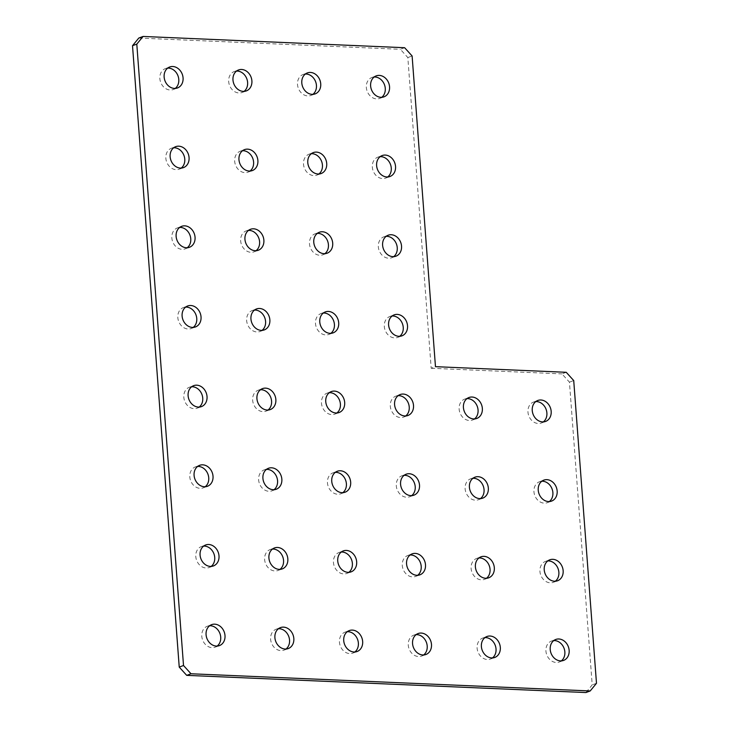 <?xml version="1.0" encoding="UTF-8"?>
<svg xmlns="http://www.w3.org/2000/svg" width="729" height="729" viewBox="0 0 729 729"><rect width="100%" height="100%" fill="white"/><g stroke="black" fill="none" stroke-linecap="round" stroke-linejoin="round"><path stroke-width="0.55" stroke-dasharray="3.65 2.73" d="M193.203 327.412A11.181 9.249 -110.4 0 1 191.18 328.533A11.181 9.249 -110.4 0 1 188.118 329.007A11.181 9.249 -110.4 0 1 178.095 319.475A11.181 9.249 -110.4 0 1 183.398 307.574A11.181 9.249 -110.4 0 1 185.667 307.1M187.216 247.751A11.181 9.249 -110.4 0 1 185.193 248.862A11.181 9.249 -110.4 0 1 182.122 249.345A11.181 9.249 -110.4 0 1 172.108 239.814A11.181 9.249 -110.4 0 1 177.411 227.913A11.181 9.249 -110.4 0 1 179.671 227.439M181.22 168.08A11.181 9.249 -110.4 0 1 179.197 169.201A11.181 9.249 -110.4 0 1 176.136 169.675A11.181 9.249 -110.4 0 1 166.121 160.152A11.181 9.249 -110.4 0 1 171.424 148.242A11.181 9.249 -110.4 0 1 173.684 147.777M175.233 88.419A11.181 9.249 -110.4 0 1 173.21 89.539A11.181 9.249 -110.4 0 1 170.149 90.013A11.181 9.249 -110.4 0 1 160.125 80.482A11.181 9.249 -110.4 0 1 165.428 68.581A11.181 9.249 -110.4 0 1 167.697 68.107M262.03 330.374A11.181 9.249 -110.4 0 1 260.007 331.495A11.181 9.249 -110.4 0 1 256.945 331.968A11.181 9.249 -110.4 0 1 246.921 322.446A11.181 9.249 -110.4 0 1 252.234 310.536A11.181 9.249 -110.4 0 1 254.494 310.071M256.043 250.712A11.181 9.249 -110.4 0 1 254.02 251.833A11.181 9.249 -110.4 0 1 250.949 252.307A11.181 9.249 -110.4 0 1 240.934 242.775A11.181 9.249 -110.4 0 1 246.238 230.874A11.181 9.249 -110.4 0 1 248.498 230.4M250.047 171.042A11.181 9.249 -110.4 0 1 248.033 172.162A11.181 9.249 -110.4 0 1 244.962 172.645A11.181 9.249 -110.4 0 1 234.948 163.114A11.181 9.249 -110.4 0 1 240.251 151.213A11.181 9.249 -110.4 0 1 242.511 150.739M244.06 91.38A11.181 9.249 -110.4 0 1 242.037 92.501A11.181 9.249 -110.4 0 1 238.975 92.975A11.181 9.249 -110.4 0 1 228.952 83.443A11.181 9.249 -110.4 0 1 234.255 71.542A11.181 9.249 -110.4 0 1 236.524 71.078M330.857 333.335A11.181 9.249 -110.4 0 1 328.843 334.456A11.181 9.249 -110.4 0 1 325.772 334.939A11.181 9.249 -110.4 0 1 315.757 325.407A11.181 9.249 -110.4 0 1 321.061 313.506A11.181 9.249 -110.4 0 1 323.321 313.033M324.87 253.674A11.181 9.249 -110.4 0 1 322.847 254.795A11.181 9.249 -110.4 0 1 319.785 255.268A11.181 9.249 -110.4 0 1 309.761 245.737A11.181 9.249 -110.4 0 1 315.065 233.836A11.181 9.249 -110.4 0 1 317.334 233.371M318.883 174.012A11.181 9.249 -110.4 0 1 316.86 175.133A11.181 9.249 -110.4 0 1 313.789 175.607A11.181 9.249 -110.4 0 1 303.774 166.075A11.181 9.249 -110.4 0 1 309.078 154.174A11.181 9.249 -110.4 0 1 311.338 153.701M312.887 94.342A11.181 9.249 -110.4 0 1 310.873 95.463A11.181 9.249 -110.4 0 1 307.802 95.936A11.181 9.249 -110.4 0 1 297.787 86.414A11.181 9.249 -110.4 0 1 303.091 74.504A11.181 9.249 -110.4 0 1 305.351 74.039M399.692 336.306A11.181 9.249 -110.4 0 1 397.669 337.427A11.181 9.249 -110.4 0 1 394.599 337.901A11.181 9.249 -110.4 0 1 384.584 328.369A11.181 9.249 -110.4 0 1 389.887 316.468A11.181 9.249 -110.4 0 1 392.147 315.994M393.696 256.635A11.181 9.249 -110.4 0 1 391.673 257.756A11.181 9.249 -110.4 0 1 388.612 258.23A11.181 9.249 -110.4 0 1 378.597 248.707A11.181 9.249 -110.4 0 1 383.901 236.797A11.181 9.249 -110.4 0 1 386.16 236.333M387.71 176.974A11.181 9.249 -110.4 0 1 385.687 178.095A11.181 9.249 -110.4 0 1 382.625 178.569A11.181 9.249 -110.4 0 1 372.601 169.037A11.181 9.249 -110.4 0 1 377.904 157.136A11.181 9.249 -110.4 0 1 380.173 156.662M381.723 97.312A11.181 9.249 -110.4 0 1 379.7 98.424A11.181 9.249 -110.4 0 1 376.629 98.907A11.181 9.249 -110.4 0 1 366.614 89.375A11.181 9.249 -110.4 0 1 371.918 77.474A11.181 9.249 -110.4 0 1 374.177 77.001M199.19 407.074A11.181 9.249 -110.4 0 1 197.167 408.194A11.181 9.249 -110.4 0 1 194.105 408.668A11.181 9.249 -110.4 0 1 184.091 399.146A11.181 9.249 -110.4 0 1 189.394 387.236A11.181 9.249 -110.4 0 1 191.654 386.771M205.186 486.744A11.181 9.249 -110.4 0 1 203.163 487.865A11.181 9.249 -110.4 0 1 200.092 488.339A11.181 9.249 -110.4 0 1 190.078 478.807A11.181 9.249 -110.4 0 1 195.381 466.906A11.181 9.249 -110.4 0 1 197.641 466.432M268.017 410.044A11.181 9.249 -110.4 0 1 266.003 411.156A11.181 9.249 -110.4 0 1 262.932 411.639A11.181 9.249 -110.4 0 1 252.917 402.107A11.181 9.249 -110.4 0 1 258.221 390.206A11.181 9.249 -110.4 0 1 260.481 389.733M336.853 413.006A11.181 9.249 -110.4 0 1 334.83 414.127A11.181 9.249 -110.4 0 1 331.759 414.601A11.181 9.249 -110.4 0 1 321.744 405.069A11.181 9.249 -110.4 0 1 327.048 393.168A11.181 9.249 -110.4 0 1 329.308 392.694M405.679 415.967A11.181 9.249 -110.4 0 1 403.656 417.088A11.181 9.249 -110.4 0 1 400.595 417.562A11.181 9.249 -110.4 0 1 390.571 408.03A11.181 9.249 -110.4 0 1 395.874 396.129A11.181 9.249 -110.4 0 1 398.143 395.665M474.506 418.929A11.181 9.249 -110.4 0 1 472.483 420.05A11.181 9.249 -110.4 0 1 469.421 420.524A11.181 9.249 -110.4 0 1 459.407 411.001A11.181 9.249 -110.4 0 1 464.71 399.091A11.181 9.249 -110.4 0 1 466.97 398.626M543.333 421.9A11.181 9.249 -110.4 0 1 541.319 423.02A11.181 9.249 -110.4 0 1 538.248 423.494A11.181 9.249 -110.4 0 1 528.233 413.963A11.181 9.249 -110.4 0 1 533.537 402.062A11.181 9.249 -110.4 0 1 535.797 401.588M211.173 566.406A11.181 9.249 -110.4 0 1 209.15 567.526A11.181 9.249 -110.4 0 1 206.088 568A11.181 9.249 -110.4 0 1 196.065 558.469A11.181 9.249 -110.4 0 1 201.368 546.568A11.181 9.249 -110.4 0 1 203.637 546.103M274.013 489.706A11.181 9.249 -110.4 0 1 271.99 490.827A11.181 9.249 -110.4 0 1 268.928 491.3A11.181 9.249 -110.4 0 1 258.904 481.769A11.181 9.249 -110.4 0 1 264.208 469.868A11.181 9.249 -110.4 0 1 266.468 469.394M342.84 492.667A11.181 9.249 -110.4 0 1 340.817 493.788A11.181 9.249 -110.4 0 1 337.755 494.262A11.181 9.249 -110.4 0 1 327.731 484.739A11.181 9.249 -110.4 0 1 333.035 472.829A11.181 9.249 -110.4 0 1 335.304 472.365M411.666 495.629A11.181 9.249 -110.4 0 1 409.652 496.75A11.181 9.249 -110.4 0 1 406.582 497.233A11.181 9.249 -110.4 0 1 396.567 487.701A11.181 9.249 -110.4 0 1 401.87 475.8A11.181 9.249 -110.4 0 1 404.13 475.326M480.502 498.6A11.181 9.249 -110.4 0 1 478.479 499.72A11.181 9.249 -110.4 0 1 475.408 500.194A11.181 9.249 -110.4 0 1 465.394 490.663A11.181 9.249 -110.4 0 1 470.697 478.762A11.181 9.249 -110.4 0 1 472.957 478.288M549.329 501.561A11.181 9.249 -110.4 0 1 547.306 502.682A11.181 9.249 -110.4 0 1 544.235 503.156A11.181 9.249 -110.4 0 1 534.22 493.624A11.181 9.249 -110.4 0 1 539.524 481.723A11.181 9.249 -110.4 0 1 541.784 481.249M555.316 581.223A11.181 9.249 -110.4 0 1 553.293 582.343A11.181 9.249 -110.4 0 1 550.231 582.817A11.181 9.249 -110.4 0 1 540.207 573.295A11.181 9.249 -110.4 0 1 545.52 561.385A11.181 9.249 -110.4 0 1 547.78 560.92M486.489 578.261A11.181 9.249 -110.4 0 1 484.466 579.382A11.181 9.249 -110.4 0 1 481.404 579.856A11.181 9.249 -110.4 0 1 471.381 570.324A11.181 9.249 -110.4 0 1 476.684 558.423A11.181 9.249 -110.4 0 1 478.953 557.958M417.662 575.299A11.181 9.249 -110.4 0 1 415.639 576.42A11.181 9.249 -110.4 0 1 412.568 576.894A11.181 9.249 -110.4 0 1 402.554 567.362A11.181 9.249 -110.4 0 1 407.857 555.462A11.181 9.249 -110.4 0 1 410.117 554.988M348.827 572.338A11.181 9.249 -110.4 0 1 346.813 573.45A11.181 9.249 -110.4 0 1 343.742 573.933A11.181 9.249 -110.4 0 1 333.727 564.401A11.181 9.249 -110.4 0 1 339.031 552.5A11.181 9.249 -110.4 0 1 341.29 552.026M280 569.367A11.181 9.249 -110.4 0 1 277.977 570.488A11.181 9.249 -110.4 0 1 274.915 570.962A11.181 9.249 -110.4 0 1 264.9 561.439A11.181 9.249 -110.4 0 1 270.204 549.529A11.181 9.249 -110.4 0 1 272.464 549.065M217.16 646.067A11.181 9.249 -110.4 0 1 215.137 647.188A11.181 9.249 -110.4 0 1 212.075 647.662A11.181 9.249 -110.4 0 1 202.061 638.139A11.181 9.249 -110.4 0 1 207.364 626.229A11.181 9.249 -110.4 0 1 209.624 625.764M561.303 660.893A11.181 9.249 -110.4 0 1 559.289 662.014A11.181 9.249 -110.4 0 1 556.218 662.488A11.181 9.249 -110.4 0 1 546.203 652.956A11.181 9.249 -110.4 0 1 551.507 641.055A11.181 9.249 -110.4 0 1 553.767 640.581M492.476 657.923A11.181 9.249 -110.4 0 1 490.453 659.043A11.181 9.249 -110.4 0 1 487.391 659.526A11.181 9.249 -110.4 0 1 477.377 649.995A11.181 9.249 -110.4 0 1 482.68 638.094A11.181 9.249 -110.4 0 1 484.94 637.62M423.649 654.961A11.181 9.249 -110.4 0 1 421.626 656.082A11.181 9.249 -110.4 0 1 418.564 656.556A11.181 9.249 -110.4 0 1 408.541 647.033A11.181 9.249 -110.4 0 1 413.844 635.123A11.181 9.249 -110.4 0 1 416.113 634.658M354.823 651.999A11.181 9.249 -110.4 0 1 352.8 653.12A11.181 9.249 -110.4 0 1 349.729 653.594A11.181 9.249 -110.4 0 1 339.714 644.062A11.181 9.249 -110.4 0 1 345.017 632.161A11.181 9.249 -110.4 0 1 347.277 631.688M285.996 649.038A11.181 9.249 -110.4 0 1 283.973 650.159A11.181 9.249 -110.4 0 1 280.902 650.633A11.181 9.249 -110.4 0 1 270.887 641.101A11.181 9.249 -110.4 0 1 276.191 629.2A11.181 9.249 -110.4 0 1 278.451 628.726M404.631 47.713L400.349 49.299L407.83 57.564L431.185 368.263L435.468 366.669M138.792 38.045L400.349 49.299M407.83 57.564L412.113 55.978M566.242 372.3L561.959 373.895L569.44 382.151L592.203 684.877L585.925 692.55M431.185 368.263L561.959 373.895M569.44 382.151L573.723 380.565M596.486 683.292L592.203 684.877M187.681 305.98L183.398 307.574M181.694 226.318L177.411 227.913M175.707 146.657L171.424 148.242M169.711 66.986L165.428 68.581M256.517 308.95L252.234 310.536M250.521 229.28L246.238 230.874M244.534 149.618L240.251 151.213M238.547 69.957L234.255 71.542M325.344 311.912L321.061 313.506M319.348 232.25L315.065 233.836M313.361 152.58L309.078 154.174M307.374 72.918L303.091 74.504M394.17 314.873L389.887 316.468M388.183 235.212L383.901 236.797M382.187 155.55L377.904 157.136M376.2 75.88L371.918 77.474M193.677 385.65L189.394 387.236M199.664 465.312L195.381 466.906M262.504 388.612L258.221 390.206M331.331 391.573L327.048 393.168M400.157 394.544L395.874 396.129M468.993 397.505L464.71 399.091M537.82 400.467L533.537 402.062M205.651 544.982L201.368 546.568M268.491 468.273L264.208 469.868M337.327 471.244L333.035 472.829M406.153 474.205L401.87 475.8M474.98 477.167L470.697 478.762M543.807 480.138L539.524 481.723M549.803 559.799L545.52 561.385M480.967 556.838L476.684 558.423M412.14 553.867L407.857 555.462M343.313 550.905L339.031 552.5M274.487 547.944L270.204 549.529M211.647 624.644L207.364 626.229M555.79 639.461L551.507 641.055M486.963 636.499L482.68 638.094M418.127 633.537L413.844 635.123M349.3 630.576L345.017 632.161M280.474 627.605L276.191 629.2M288.256 648.564L283.973 650.159M357.082 651.526L352.8 653.12M425.909 654.496L421.626 656.082M494.745 657.458L490.453 659.043M563.572 660.419L559.289 662.014M219.429 645.602L215.137 647.188M282.26 568.902L277.977 570.488M351.096 571.864L346.813 573.45M419.922 574.826L415.639 576.42M488.749 577.787L484.466 579.382M557.576 580.758L553.293 582.343M551.589 501.087L547.306 502.682M482.762 498.126L478.479 499.72M413.935 495.164L409.652 496.75M345.099 492.203L340.817 493.788M276.273 489.232L271.99 490.827M213.433 565.932L209.15 567.526M545.602 421.426L541.319 423.02M476.766 418.464L472.483 420.05M407.939 415.494L403.656 417.088M339.113 412.532L334.83 414.127M270.286 409.57L266.003 411.156M207.446 486.27L203.163 487.865M201.459 406.609L197.167 408.194M383.983 96.839L379.7 98.424M389.969 176.5L385.687 178.095M395.965 256.171L391.673 257.756M401.952 335.832L397.669 337.427M315.156 93.877L310.873 95.463M321.143 173.538L316.86 175.133M327.13 253.2L322.847 254.795M333.126 332.871L328.843 334.456M246.32 90.906L242.037 92.501M252.316 170.577L248.033 172.162M258.303 250.238L254.02 251.833M264.29 329.909L260.007 331.495M177.493 87.945L173.21 89.539M183.48 167.615L179.197 169.201M189.476 247.277L185.193 248.862M195.463 326.938L191.18 328.533"/><path stroke-width="1.09" d="M185.667 307.1A11.181 9.249 -110.4 0 1 186.469 307.1A11.181 9.249 -110.4 0 1 196.119 315.283A11.181 9.249 -110.4 0 1 193.203 327.412M192.401 327.412A11.181 9.249 -110.4 0 1 182.378 317.89A11.181 9.249 -110.4 0 1 187.681 305.98A11.181 9.249 -110.4 0 1 190.752 305.506A11.181 9.249 -110.4 0 1 200.767 315.037A11.181 9.249 -110.4 0 1 195.463 326.938A11.181 9.249 -110.4 0 1 192.401 327.412M179.671 227.439A11.181 9.249 -110.4 0 1 180.473 227.43A11.181 9.249 -110.4 0 1 190.123 235.622A11.181 9.249 -110.4 0 1 187.216 247.751M186.405 247.751A11.181 9.249 -110.4 0 1 176.391 238.219A11.181 9.249 -110.4 0 1 181.694 226.318A11.181 9.249 -110.4 0 1 184.765 225.844A11.181 9.249 -110.4 0 1 194.78 235.376A11.181 9.249 -110.4 0 1 189.476 247.277A11.181 9.249 -110.4 0 1 186.405 247.751M173.684 147.777A11.181 9.249 -110.4 0 1 174.486 147.768A11.181 9.249 -110.4 0 1 184.136 155.951A11.181 9.249 -110.4 0 1 181.22 168.08M180.418 168.089A11.181 9.249 -110.4 0 1 170.404 158.558A11.181 9.249 -110.4 0 1 175.707 146.657A11.181 9.249 -110.4 0 1 178.769 146.183A11.181 9.249 -110.4 0 1 188.793 155.705A11.181 9.249 -110.4 0 1 183.48 167.615A11.181 9.249 -110.4 0 1 180.418 168.089M167.697 68.107A11.181 9.249 -110.4 0 1 168.499 68.107A11.181 9.249 -110.4 0 1 178.149 76.29A11.181 9.249 -110.4 0 1 175.233 88.419M174.431 88.419A11.181 9.249 -110.4 0 1 164.408 78.896A11.181 9.249 -110.4 0 1 169.711 66.986A11.181 9.249 -110.4 0 1 172.782 66.512A11.181 9.249 -110.4 0 1 182.797 76.044A11.181 9.249 -110.4 0 1 177.493 87.945A11.181 9.249 -110.4 0 1 174.431 88.419M254.494 310.071A11.181 9.249 -110.4 0 1 255.296 310.062A11.181 9.249 -110.4 0 1 264.946 318.245A11.181 9.249 -110.4 0 1 262.03 330.374M261.228 330.383A11.181 9.249 -110.4 0 1 251.213 320.851A11.181 9.249 -110.4 0 1 256.517 308.95A11.181 9.249 -110.4 0 1 259.579 308.476A11.181 9.249 -110.4 0 1 269.593 317.999A11.181 9.249 -110.4 0 1 264.29 329.909A11.181 9.249 -110.4 0 1 261.228 330.383M248.498 230.4A11.181 9.249 -110.4 0 1 249.309 230.4A11.181 9.249 -110.4 0 1 258.959 238.583A11.181 9.249 -110.4 0 1 256.043 250.712M255.241 250.712A11.181 9.249 -110.4 0 1 245.217 241.19A11.181 9.249 -110.4 0 1 250.521 229.28A11.181 9.249 -110.4 0 1 253.592 228.806A11.181 9.249 -110.4 0 1 263.606 238.337A11.181 9.249 -110.4 0 1 258.303 250.238A11.181 9.249 -110.4 0 1 255.241 250.712M242.511 150.739A11.181 9.249 -110.4 0 1 243.313 150.73A11.181 9.249 -110.4 0 1 252.963 158.922A11.181 9.249 -110.4 0 1 250.047 171.042M249.245 171.051A11.181 9.249 -110.4 0 1 239.23 161.519A11.181 9.249 -110.4 0 1 244.534 149.618A11.181 9.249 -110.4 0 1 247.596 149.144A11.181 9.249 -110.4 0 1 257.619 158.676A11.181 9.249 -110.4 0 1 252.316 170.577A11.181 9.249 -110.4 0 1 249.245 171.051M236.524 71.078A11.181 9.249 -110.4 0 1 237.326 71.068A11.181 9.249 -110.4 0 1 246.976 79.251A11.181 9.249 -110.4 0 1 244.06 91.38M243.258 91.389A11.181 9.249 -110.4 0 1 233.244 81.858A11.181 9.249 -110.4 0 1 238.547 69.957A11.181 9.249 -110.4 0 1 241.609 69.474A11.181 9.249 -110.4 0 1 251.623 79.005A11.181 9.249 -110.4 0 1 246.32 90.906A11.181 9.249 -110.4 0 1 243.258 91.389M323.321 313.033A11.181 9.249 -110.4 0 1 324.123 313.023A11.181 9.249 -110.4 0 1 333.773 321.216A11.181 9.249 -110.4 0 1 330.857 333.335M330.055 333.344A11.181 9.249 -110.4 0 1 320.04 323.813A11.181 9.249 -110.4 0 1 325.344 311.912A11.181 9.249 -110.4 0 1 328.405 311.438A11.181 9.249 -110.4 0 1 338.429 320.97A11.181 9.249 -110.4 0 1 333.126 332.871A11.181 9.249 -110.4 0 1 330.055 333.344M317.334 233.371A11.181 9.249 -110.4 0 1 318.136 233.362A11.181 9.249 -110.4 0 1 327.786 241.545A11.181 9.249 -110.4 0 1 324.87 253.674M324.068 253.683A11.181 9.249 -110.4 0 1 314.044 244.151A11.181 9.249 -110.4 0 1 319.348 232.25A11.181 9.249 -110.4 0 1 322.418 231.767A11.181 9.249 -110.4 0 1 332.433 241.299A11.181 9.249 -110.4 0 1 327.13 253.2A11.181 9.249 -110.4 0 1 324.068 253.683M311.338 153.701A11.181 9.249 -110.4 0 1 312.149 153.701A11.181 9.249 -110.4 0 1 321.79 161.884A11.181 9.249 -110.4 0 1 318.883 174.012M318.072 174.012A11.181 9.249 -110.4 0 1 308.057 164.49A11.181 9.249 -110.4 0 1 313.361 152.58A11.181 9.249 -110.4 0 1 316.432 152.106A11.181 9.249 -110.4 0 1 326.446 161.638A11.181 9.249 -110.4 0 1 321.143 173.538A11.181 9.249 -110.4 0 1 318.072 174.012M305.351 74.039A11.181 9.249 -110.4 0 1 306.153 74.03A11.181 9.249 -110.4 0 1 315.803 82.222A11.181 9.249 -110.4 0 1 312.887 94.342M312.085 94.351A11.181 9.249 -110.4 0 1 302.07 84.819A11.181 9.249 -110.4 0 1 307.374 72.918A11.181 9.249 -110.4 0 1 310.436 72.444A11.181 9.249 -110.4 0 1 320.459 81.967A11.181 9.249 -110.4 0 1 315.156 93.877A11.181 9.249 -110.4 0 1 312.085 94.351M392.147 315.994A11.181 9.249 -110.4 0 1 392.958 315.994A11.181 9.249 -110.4 0 1 402.599 324.177A11.181 9.249 -110.4 0 1 399.692 336.306M398.881 336.306A11.181 9.249 -110.4 0 1 388.867 326.783A11.181 9.249 -110.4 0 1 394.17 314.873A11.181 9.249 -110.4 0 1 397.241 314.399A11.181 9.249 -110.4 0 1 407.256 323.931A11.181 9.249 -110.4 0 1 401.952 335.832A11.181 9.249 -110.4 0 1 398.881 336.306M386.16 236.333A11.181 9.249 -110.4 0 1 386.962 236.324A11.181 9.249 -110.4 0 1 396.612 244.516A11.181 9.249 -110.4 0 1 393.696 256.635M392.895 256.644A11.181 9.249 -110.4 0 1 382.88 247.113A11.181 9.249 -110.4 0 1 388.183 235.212A11.181 9.249 -110.4 0 1 391.245 234.738A11.181 9.249 -110.4 0 1 401.269 244.261A11.181 9.249 -110.4 0 1 395.965 256.171A11.181 9.249 -110.4 0 1 392.895 256.644M380.173 156.662A11.181 9.249 -110.4 0 1 380.975 156.662A11.181 9.249 -110.4 0 1 390.626 164.845A11.181 9.249 -110.4 0 1 387.71 176.974M386.908 176.983A11.181 9.249 -110.4 0 1 376.884 167.451A11.181 9.249 -110.4 0 1 382.187 155.55A11.181 9.249 -110.4 0 1 385.258 155.067A11.181 9.249 -110.4 0 1 395.273 164.599A11.181 9.249 -110.4 0 1 389.969 176.5A11.181 9.249 -110.4 0 1 386.908 176.983M374.177 77.001A11.181 9.249 -110.4 0 1 374.979 77.001A11.181 9.249 -110.4 0 1 384.63 85.184A11.181 9.249 -110.4 0 1 381.723 97.312M380.912 97.312A11.181 9.249 -110.4 0 1 370.897 87.781A11.181 9.249 -110.4 0 1 376.2 75.88A11.181 9.249 -110.4 0 1 379.271 75.406A11.181 9.249 -110.4 0 1 389.286 84.938A11.181 9.249 -110.4 0 1 383.983 96.839A11.181 9.249 -110.4 0 1 380.912 97.312M191.654 386.771A11.181 9.249 -110.4 0 1 192.456 386.762A11.181 9.249 -110.4 0 1 202.106 394.954A11.181 9.249 -110.4 0 1 199.19 407.074M198.388 407.083A11.181 9.249 -110.4 0 1 188.374 397.551A11.181 9.249 -110.4 0 1 193.677 385.65A11.181 9.249 -110.4 0 1 196.739 385.176A11.181 9.249 -110.4 0 1 206.763 394.699A11.181 9.249 -110.4 0 1 201.459 406.609A11.181 9.249 -110.4 0 1 198.388 407.083M197.641 466.432A11.181 9.249 -110.4 0 1 198.443 466.432A11.181 9.249 -110.4 0 1 208.093 474.615A11.181 9.249 -110.4 0 1 205.186 486.744M204.375 486.744A11.181 9.249 -110.4 0 1 194.361 477.222A11.181 9.249 -110.4 0 1 199.664 465.312A11.181 9.249 -110.4 0 1 202.735 464.838A11.181 9.249 -110.4 0 1 212.75 474.369A11.181 9.249 -110.4 0 1 207.446 486.27A11.181 9.249 -110.4 0 1 204.375 486.744M260.481 389.733A11.181 9.249 -110.4 0 1 261.283 389.723A11.181 9.249 -110.4 0 1 270.933 397.916A11.181 9.249 -110.4 0 1 268.017 410.044M267.215 410.044A11.181 9.249 -110.4 0 1 257.2 400.513A11.181 9.249 -110.4 0 1 262.504 388.612A11.181 9.249 -110.4 0 1 265.566 388.138A11.181 9.249 -110.4 0 1 275.589 397.669A11.181 9.249 -110.4 0 1 270.286 409.57A11.181 9.249 -110.4 0 1 267.215 410.044M329.308 392.694A11.181 9.249 -110.4 0 1 330.119 392.694A11.181 9.249 -110.4 0 1 339.76 400.877A11.181 9.249 -110.4 0 1 336.853 413.006M336.042 413.006A11.181 9.249 -110.4 0 1 326.027 403.483A11.181 9.249 -110.4 0 1 331.331 391.573A11.181 9.249 -110.4 0 1 334.401 391.099A11.181 9.249 -110.4 0 1 344.416 400.631A11.181 9.249 -110.4 0 1 339.113 412.532A11.181 9.249 -110.4 0 1 336.042 413.006M398.143 395.665A11.181 9.249 -110.4 0 1 398.945 395.656A11.181 9.249 -110.4 0 1 408.595 403.839A11.181 9.249 -110.4 0 1 405.679 415.967M404.877 415.977A11.181 9.249 -110.4 0 1 394.854 406.445A11.181 9.249 -110.4 0 1 400.157 394.544A11.181 9.249 -110.4 0 1 403.228 394.061A11.181 9.249 -110.4 0 1 413.243 403.593A11.181 9.249 -110.4 0 1 407.939 415.494A11.181 9.249 -110.4 0 1 404.877 415.977M466.97 398.626A11.181 9.249 -110.4 0 1 467.772 398.617A11.181 9.249 -110.4 0 1 477.422 406.809A11.181 9.249 -110.4 0 1 474.506 418.929M473.704 418.938A11.181 9.249 -110.4 0 1 463.69 409.406A11.181 9.249 -110.4 0 1 468.993 397.505A11.181 9.249 -110.4 0 1 472.055 397.032A11.181 9.249 -110.4 0 1 482.079 406.554A11.181 9.249 -110.4 0 1 476.766 418.464A11.181 9.249 -110.4 0 1 473.704 418.938M535.797 401.588A11.181 9.249 -110.4 0 1 536.599 401.588A11.181 9.249 -110.4 0 1 546.249 409.771A11.181 9.249 -110.4 0 1 543.333 421.9M542.531 421.9A11.181 9.249 -110.4 0 1 532.516 412.368A11.181 9.249 -110.4 0 1 537.82 400.467A11.181 9.249 -110.4 0 1 540.882 399.993A11.181 9.249 -110.4 0 1 550.905 409.525A11.181 9.249 -110.4 0 1 545.602 421.426A11.181 9.249 -110.4 0 1 542.531 421.9M203.637 546.103A11.181 9.249 -110.4 0 1 204.439 546.094A11.181 9.249 -110.4 0 1 214.089 554.277A11.181 9.249 -110.4 0 1 211.173 566.406M210.371 566.415A11.181 9.249 -110.4 0 1 200.347 556.883A11.181 9.249 -110.4 0 1 205.651 544.982A11.181 9.249 -110.4 0 1 208.722 544.499A11.181 9.249 -110.4 0 1 218.736 554.031A11.181 9.249 -110.4 0 1 213.433 565.932A11.181 9.249 -110.4 0 1 210.371 566.415M266.468 469.394A11.181 9.249 -110.4 0 1 267.279 469.394A11.181 9.249 -110.4 0 1 276.929 477.577A11.181 9.249 -110.4 0 1 274.013 489.706M273.211 489.706A11.181 9.249 -110.4 0 1 263.187 480.183A11.181 9.249 -110.4 0 1 268.491 468.273A11.181 9.249 -110.4 0 1 271.562 467.799A11.181 9.249 -110.4 0 1 281.576 477.331A11.181 9.249 -110.4 0 1 276.273 489.232A11.181 9.249 -110.4 0 1 273.211 489.706M335.304 472.365A11.181 9.249 -110.4 0 1 336.105 472.356A11.181 9.249 -110.4 0 1 345.756 480.548A11.181 9.249 -110.4 0 1 342.84 492.667M342.038 492.676A11.181 9.249 -110.4 0 1 332.014 483.145A11.181 9.249 -110.4 0 1 337.327 471.244A11.181 9.249 -110.4 0 1 340.388 470.77A11.181 9.249 -110.4 0 1 350.403 480.293A11.181 9.249 -110.4 0 1 345.099 492.203A11.181 9.249 -110.4 0 1 342.038 492.676M404.13 475.326A11.181 9.249 -110.4 0 1 404.932 475.317A11.181 9.249 -110.4 0 1 414.582 483.509A11.181 9.249 -110.4 0 1 411.666 495.629M410.864 495.638A11.181 9.249 -110.4 0 1 400.85 486.106A11.181 9.249 -110.4 0 1 406.153 474.205A11.181 9.249 -110.4 0 1 409.215 473.732A11.181 9.249 -110.4 0 1 419.239 483.263A11.181 9.249 -110.4 0 1 413.935 495.164A11.181 9.249 -110.4 0 1 410.864 495.638M472.957 478.288A11.181 9.249 -110.4 0 1 473.759 478.288A11.181 9.249 -110.4 0 1 483.409 486.471A11.181 9.249 -110.4 0 1 480.502 498.6M479.691 498.6A11.181 9.249 -110.4 0 1 469.676 489.077A11.181 9.249 -110.4 0 1 474.98 477.167A11.181 9.249 -110.4 0 1 478.051 476.693A11.181 9.249 -110.4 0 1 488.066 486.225A11.181 9.249 -110.4 0 1 482.762 498.126A11.181 9.249 -110.4 0 1 479.691 498.6M541.784 481.249A11.181 9.249 -110.4 0 1 542.595 481.249A11.181 9.249 -110.4 0 1 552.245 489.432A11.181 9.249 -110.4 0 1 549.329 501.561M548.527 501.57A11.181 9.249 -110.4 0 1 538.503 492.039A11.181 9.249 -110.4 0 1 543.807 480.138A11.181 9.249 -110.4 0 1 546.878 479.655A11.181 9.249 -110.4 0 1 556.892 489.186A11.181 9.249 -110.4 0 1 551.589 501.087A11.181 9.249 -110.4 0 1 548.527 501.57M547.78 560.92A11.181 9.249 -110.4 0 1 548.582 560.911A11.181 9.249 -110.4 0 1 558.232 569.103A11.181 9.249 -110.4 0 1 555.316 581.223M554.514 581.232A11.181 9.249 -110.4 0 1 544.499 571.7A11.181 9.249 -110.4 0 1 549.803 559.799A11.181 9.249 -110.4 0 1 552.864 559.325A11.181 9.249 -110.4 0 1 562.879 568.848A11.181 9.249 -110.4 0 1 557.576 580.758A11.181 9.249 -110.4 0 1 554.514 581.232M478.953 557.958A11.181 9.249 -110.4 0 1 479.755 557.949A11.181 9.249 -110.4 0 1 489.405 566.132A11.181 9.249 -110.4 0 1 486.489 578.261M485.687 578.27A11.181 9.249 -110.4 0 1 475.663 568.738A11.181 9.249 -110.4 0 1 480.967 556.838A11.181 9.249 -110.4 0 1 484.038 556.355A11.181 9.249 -110.4 0 1 494.052 565.886A11.181 9.249 -110.4 0 1 488.749 577.787A11.181 9.249 -110.4 0 1 485.687 578.27M410.117 554.988A11.181 9.249 -110.4 0 1 410.928 554.988A11.181 9.249 -110.4 0 1 420.569 563.171A11.181 9.249 -110.4 0 1 417.662 575.299M416.851 575.299A11.181 9.249 -110.4 0 1 406.837 565.777A11.181 9.249 -110.4 0 1 412.14 553.867A11.181 9.249 -110.4 0 1 415.211 553.393A11.181 9.249 -110.4 0 1 425.226 562.925A11.181 9.249 -110.4 0 1 419.922 574.826A11.181 9.249 -110.4 0 1 416.851 575.299M341.29 552.026A11.181 9.249 -110.4 0 1 342.092 552.017A11.181 9.249 -110.4 0 1 351.743 560.209A11.181 9.249 -110.4 0 1 348.827 572.338M348.025 572.338A11.181 9.249 -110.4 0 1 338.01 562.806A11.181 9.249 -110.4 0 1 343.313 550.905A11.181 9.249 -110.4 0 1 346.375 550.431A11.181 9.249 -110.4 0 1 356.399 559.963A11.181 9.249 -110.4 0 1 351.096 571.864A11.181 9.249 -110.4 0 1 348.025 572.338M272.464 549.065A11.181 9.249 -110.4 0 1 273.266 549.055A11.181 9.249 -110.4 0 1 282.916 557.248A11.181 9.249 -110.4 0 1 280 569.367M279.198 569.376A11.181 9.249 -110.4 0 1 269.183 559.845A11.181 9.249 -110.4 0 1 274.487 547.944A11.181 9.249 -110.4 0 1 277.549 547.47A11.181 9.249 -110.4 0 1 287.563 556.992A11.181 9.249 -110.4 0 1 282.26 568.902A11.181 9.249 -110.4 0 1 279.198 569.376M209.624 625.764A11.181 9.249 -110.4 0 1 210.426 625.755A11.181 9.249 -110.4 0 1 220.076 633.948A11.181 9.249 -110.4 0 1 217.16 646.067M216.358 646.076A11.181 9.249 -110.4 0 1 206.343 636.545A11.181 9.249 -110.4 0 1 211.647 624.644A11.181 9.249 -110.4 0 1 214.709 624.17A11.181 9.249 -110.4 0 1 224.732 633.701A11.181 9.249 -110.4 0 1 219.429 645.602A11.181 9.249 -110.4 0 1 216.358 646.076M553.767 640.581A11.181 9.249 -110.4 0 1 554.569 640.581A11.181 9.249 -110.4 0 1 564.219 648.764A11.181 9.249 -110.4 0 1 561.303 660.893M560.501 660.893A11.181 9.249 -110.4 0 1 550.486 651.371A11.181 9.249 -110.4 0 1 555.79 639.461A11.181 9.249 -110.4 0 1 558.851 638.987A11.181 9.249 -110.4 0 1 568.875 648.518A11.181 9.249 -110.4 0 1 563.572 660.419A11.181 9.249 -110.4 0 1 560.501 660.893M484.94 637.62A11.181 9.249 -110.4 0 1 485.742 637.611A11.181 9.249 -110.4 0 1 495.392 645.803A11.181 9.249 -110.4 0 1 492.476 657.923M491.674 657.932A11.181 9.249 -110.4 0 1 481.659 648.4A11.181 9.249 -110.4 0 1 486.963 636.499A11.181 9.249 -110.4 0 1 490.025 636.025A11.181 9.249 -110.4 0 1 500.048 645.557A11.181 9.249 -110.4 0 1 494.745 657.458A11.181 9.249 -110.4 0 1 491.674 657.932M416.113 634.658A11.181 9.249 -110.4 0 1 416.915 634.649A11.181 9.249 -110.4 0 1 426.565 642.841A11.181 9.249 -110.4 0 1 423.649 654.961M422.847 654.97A11.181 9.249 -110.4 0 1 412.824 645.438A11.181 9.249 -110.4 0 1 418.127 633.537A11.181 9.249 -110.4 0 1 421.198 633.064A11.181 9.249 -110.4 0 1 431.213 642.586A11.181 9.249 -110.4 0 1 425.909 654.496A11.181 9.249 -110.4 0 1 422.847 654.97M347.277 631.688A11.181 9.249 -110.4 0 1 348.088 631.688A11.181 9.249 -110.4 0 1 357.729 639.871A11.181 9.249 -110.4 0 1 354.823 651.999M354.021 651.999A11.181 9.249 -110.4 0 1 343.997 642.477A11.181 9.249 -110.4 0 1 349.3 630.576A11.181 9.249 -110.4 0 1 352.371 630.093A11.181 9.249 -110.4 0 1 362.386 639.625A11.181 9.249 -110.4 0 1 357.082 651.526A11.181 9.249 -110.4 0 1 354.021 651.999M278.451 628.726A11.181 9.249 -110.4 0 1 279.253 628.726A11.181 9.249 -110.4 0 1 288.903 636.909A11.181 9.249 -110.4 0 1 285.996 649.038M285.185 649.038A11.181 9.249 -110.4 0 1 275.17 639.515A11.181 9.249 -110.4 0 1 280.474 627.605A11.181 9.249 -110.4 0 1 283.535 627.131A11.181 9.249 -110.4 0 1 293.559 636.663A11.181 9.249 -110.4 0 1 288.256 648.564A11.181 9.249 -110.4 0 1 285.185 649.038M573.723 380.565L596.486 683.292L590.208 690.955L190.998 673.769L186.715 675.364L179.234 667.099L132.514 45.708L138.792 38.045L143.075 36.45L404.631 47.713L412.113 55.978L435.468 366.669L566.242 372.3L573.723 380.565M143.075 36.45L136.797 44.123L132.514 45.708M179.234 667.099L183.517 665.504L136.797 44.123M183.517 665.504L190.998 673.769M590.208 690.955L585.925 692.55L186.715 675.364"/></g></svg>
